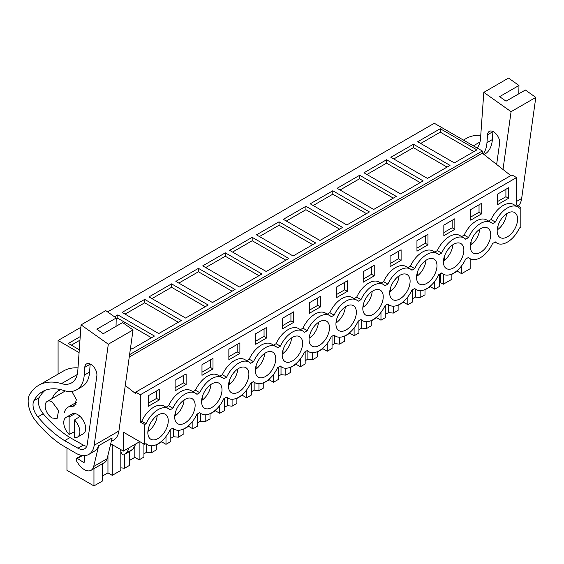 <?xml version="1.0" encoding="UTF-8"?>
<svg xmlns="http://www.w3.org/2000/svg" width="564" height="564" viewBox="0 0 564 564"><rect width="100%" height="100%" fill="white"/><g stroke="black" fill="none" stroke-linecap="round" stroke-linejoin="round"><path stroke-width="0.85" d="M125.271 385.48L135.741 393.735L135.741 392.135L511.95 174.932L516.518 177.568L516.518 204.88L520.819 207.362L520.819 227.221L519.402 228.039A20.903 12.07 -60 0 1 507.381 242.111A20.903 12.07 -60 0 1 496.933 243.147A20.903 12.07 -60 0 1 495.361 241.914L492.534 243.549A20.903 12.07 -60 0 1 480.514 257.628A20.903 12.07 -60 0 1 470.059 258.664A20.903 12.07 -60 0 1 468.494 257.431L465.66 259.066A20.903 12.07 -60 0 1 453.639 273.138A20.903 12.07 -60 0 1 443.191 274.174A20.903 12.07 -60 0 1 441.619 272.948L438.792 274.576A20.903 12.07 -60 0 1 426.765 288.655A20.903 12.07 -60 0 1 416.317 289.692A20.903 12.07 -60 0 1 414.744 288.458L411.917 290.093A20.903 12.07 -60 0 1 399.897 304.172A20.903 12.07 -60 0 1 389.442 305.209A20.903 12.07 -60 0 1 387.877 303.975L385.043 305.61A20.903 12.07 -60 0 1 373.023 319.682A20.903 12.07 -60 0 1 362.574 320.719A20.903 12.07 -60 0 1 361.002 319.485L358.175 321.12A20.903 12.07 -60 0 1 346.155 335.199A20.903 12.07 -60 0 1 335.7 336.236A20.903 12.07 -60 0 1 334.135 335.002L331.301 336.637A20.903 12.07 -60 0 1 319.28 350.716A20.903 12.07 -60 0 1 308.832 351.746A20.903 12.07 -60 0 1 307.26 350.519L304.426 352.155A20.903 12.07 -60 0 1 292.406 366.226A20.903 12.07 -60 0 1 281.958 367.263A20.903 12.07 -60 0 1 280.386 366.029L277.558 367.665A20.903 12.07 -60 0 1 265.538 381.743A20.903 12.07 -60 0 1 255.083 382.78A20.903 12.07 -60 0 1 253.518 381.546L250.684 383.182A20.903 12.07 -60 0 1 238.664 397.26A20.903 12.07 -60 0 1 228.216 398.29A20.903 12.07 -60 0 1 226.643 397.063L223.809 398.692A20.903 12.07 -60 0 1 211.789 412.77A20.903 12.07 -60 0 1 201.341 413.807A20.903 12.07 -60 0 1 199.769 412.573L196.942 414.209A20.903 12.07 -60 0 1 184.922 428.287A20.903 12.07 -60 0 1 174.466 429.324A20.903 12.07 -60 0 1 172.901 428.09L170.067 429.726A20.903 12.07 -60 0 1 158.047 443.797A20.903 12.07 -60 0 1 147.599 444.834A20.903 12.07 -60 0 1 146.027 443.607L144.61 444.418L144.61 424.565L146.027 423.747A20.903 12.07 -60 0 1 158.047 409.668A20.903 12.07 -60 0 1 168.495 408.632A20.903 12.07 -60 0 1 170.067 409.866L172.901 408.23A20.903 12.07 -60 0 1 184.922 394.151A20.903 12.07 -60 0 1 195.37 393.115A20.903 12.07 -60 0 1 196.942 394.349L199.769 392.713A20.903 12.07 -60 0 1 211.789 378.641A20.903 12.07 -60 0 1 222.244 377.605A20.903 12.07 -60 0 1 223.809 378.839L226.643 377.203A20.903 12.07 -60 0 1 238.664 363.124A20.903 12.07 -60 0 1 249.112 362.088A20.903 12.07 -60 0 1 250.684 363.322L253.518 361.686A20.903 12.07 -60 0 1 265.538 347.607A20.903 12.07 -60 0 1 275.986 346.578A20.903 12.07 -60 0 1 277.558 347.805L280.386 346.176A20.903 12.07 -60 0 1 292.406 332.097A20.903 12.07 -60 0 1 302.861 331.061A20.903 12.07 -60 0 1 304.426 332.295L307.26 330.659A20.903 12.07 -60 0 1 319.28 316.58A20.903 12.07 -60 0 1 329.728 315.544A20.903 12.07 -60 0 1 331.301 316.778L334.135 315.142A20.903 12.07 -60 0 1 346.155 301.07A20.903 12.07 -60 0 1 356.603 300.034A20.903 12.07 -60 0 1 358.175 301.261L361.002 299.632A20.903 12.07 -60 0 1 373.023 285.553A20.903 12.07 -60 0 1 383.478 284.517A20.903 12.07 -60 0 1 385.043 285.751L387.877 284.115A20.903 12.07 -60 0 1 399.897 270.036A20.903 12.07 -60 0 1 410.345 269A20.903 12.07 -60 0 1 411.917 270.234L414.744 268.598A20.903 12.07 -60 0 1 426.765 254.526A20.903 12.07 -60 0 1 437.22 253.49A20.903 12.07 -60 0 1 438.792 254.724L441.619 253.088A20.903 12.07 -60 0 1 453.639 239.009A20.903 12.07 -60 0 1 464.094 237.973A20.903 12.07 -60 0 1 465.66 239.207L468.494 237.571A20.903 12.07 -60 0 1 480.514 223.492A20.903 12.07 -60 0 1 490.962 222.463A20.903 12.07 -60 0 1 492.534 223.689L495.361 222.054A20.903 12.07 -60 0 1 507.381 207.982A20.903 12.07 -60 0 1 517.837 206.946A20.903 12.07 -60 0 1 519.402 208.179L520.819 207.362M461.592 265.87L461.592 273.667L470.164 268.718L470.164 258.721M107.59 311.892L434.294 123.269L482.319 150.997L129.586 354.643M510.78 175.608L482.319 153.161L482.319 150.997M516.518 177.568L140.309 394.772L140.309 422.076L144.61 424.565M168.495 408.632L164.202 406.15A20.903 12.07 -60 0 0 141.726 421.266L140.309 422.076M195.37 393.115L191.069 390.633A20.903 12.07 -60 0 0 168.601 405.749L166.049 407.222M222.244 377.605L217.944 375.123A20.903 12.07 -60 0 0 195.468 390.232L192.923 391.705M249.112 362.088L244.818 359.606A20.903 12.07 -60 0 0 222.343 374.722L219.798 376.188M275.986 346.578L271.686 344.089A20.903 12.07 -60 0 0 249.217 359.205L246.665 360.678M302.861 331.061L298.56 328.579A20.903 12.07 -60 0 0 276.085 343.688L273.54 345.161M329.728 315.544L325.428 313.062A20.903 12.07 -60 0 0 302.96 328.178L300.408 329.651M356.603 300.034L352.303 297.552A20.903 12.07 -60 0 0 329.834 312.66L327.282 314.134M383.478 284.517L379.177 282.035A20.903 12.07 -60 0 0 356.702 297.15L354.157 298.617M410.345 269L406.045 266.518A20.903 12.07 -60 0 0 383.576 281.633L381.024 283.107M437.22 253.49L432.919 251.008A20.903 12.07 -60 0 0 410.451 266.116L407.899 267.59M464.094 237.973L459.794 235.491A20.903 12.07 -60 0 0 437.319 250.606L434.774 252.073M490.962 222.463L486.661 219.974A20.903 12.07 -60 0 0 464.193 235.089L461.641 236.563M517.837 206.946L513.536 204.464A20.903 12.07 -60 0 0 491.068 219.572L488.516 221.046M516.518 204.88L515.39 205.529M159.26 399.975L159.26 389.421L148.24 395.78L148.24 406.334L159.26 399.975L156.566 398.417L156.566 390.972M470.707 209.611L481.719 203.251L481.719 213.798L470.707 220.157L470.707 209.611M416.958 240.638L427.977 234.279L427.977 244.825L416.958 251.191L416.958 240.638M186.127 384.458L186.127 373.904L175.108 380.27L175.108 390.817L186.127 384.458L183.441 382.907L183.441 375.462M401.103 260.342L401.103 249.789L390.091 256.155L390.091 266.702L401.103 260.342L398.417 258.791L398.417 251.34M309.474 302.699L309.474 313.246L320.486 306.887L320.486 296.333L309.474 302.699M282.599 318.209L282.599 328.763L293.618 322.397L293.618 311.85L282.599 318.209M347.361 291.369L336.341 297.729L336.341 287.182L347.361 280.823L347.361 291.369L344.674 289.818L336.341 294.627M363.216 271.665L363.216 282.219L374.235 275.859L374.235 265.306L363.216 271.665M213.002 368.941L213.002 358.394L201.982 364.753L201.982 375.307L213.002 368.941L210.316 367.39L210.316 359.945M266.744 337.914L266.744 327.367L255.725 333.726L255.725 344.273L266.744 337.914L264.058 336.363L264.058 328.918M228.857 349.236L239.876 342.877L239.876 353.431L228.857 359.79L228.857 349.236M443.833 225.121L443.833 235.674L454.852 229.315L454.852 218.761L443.833 225.121M508.594 198.281L497.575 204.647L497.575 194.094L508.594 187.734L508.594 198.281L505.908 196.73L497.575 201.538M515.433 227.659A14.438 8.34 -60 0 1 500.162 237.55A14.438 8.34 -60 0 1 499.337 222.435A14.438 8.34 -60 0 1 514.608 212.543A14.438 8.34 -60 0 1 515.433 227.659M445.595 253.462A14.438 8.34 -60 0 1 460.858 243.57A14.438 8.34 -60 0 1 461.69 258.686A14.438 8.34 -60 0 1 446.42 268.584A14.438 8.34 -60 0 1 445.595 253.462M230.62 377.577A14.438 8.34 -60 0 1 245.883 367.686A14.438 8.34 -60 0 1 246.708 382.808A14.438 8.34 -60 0 1 231.444 392.699A14.438 8.34 -60 0 1 230.62 377.577M273.582 367.291A14.438 8.34 -60 0 1 258.312 377.182A14.438 8.34 -60 0 1 257.487 362.06A14.438 8.34 -60 0 1 272.757 352.169A14.438 8.34 -60 0 1 273.582 367.291M203.745 393.094A14.438 8.34 -60 0 1 219.015 383.196A14.438 8.34 -60 0 1 219.84 398.318A14.438 8.34 -60 0 1 204.57 408.209A14.438 8.34 -60 0 1 203.745 393.094M338.104 315.523A14.438 8.34 -60 0 1 353.374 305.625A14.438 8.34 -60 0 1 354.199 320.747A14.438 8.34 -60 0 1 338.929 330.638A14.438 8.34 -60 0 1 338.104 315.523M381.074 305.23A14.438 8.34 -60 0 1 365.803 315.128A14.438 8.34 -60 0 1 364.978 300.006A14.438 8.34 -60 0 1 380.242 290.115A14.438 8.34 -60 0 1 381.074 305.23M311.236 331.033A14.438 8.34 -60 0 1 326.5 321.142A14.438 8.34 -60 0 1 327.324 336.264A14.438 8.34 -60 0 1 312.061 346.155A14.438 8.34 -60 0 1 311.236 331.033M472.463 237.945A14.438 8.34 -60 0 1 487.733 228.053A14.438 8.34 -60 0 1 488.558 243.176A14.438 8.34 -60 0 1 473.295 253.067A14.438 8.34 -60 0 1 472.463 237.945M176.87 408.604A14.438 8.34 -60 0 1 192.141 398.713A14.438 8.34 -60 0 1 192.966 413.835A14.438 8.34 -60 0 1 177.702 423.726A14.438 8.34 -60 0 1 176.87 408.604M150.003 424.121A14.438 8.34 -60 0 1 165.266 414.23A14.438 8.34 -60 0 1 166.091 429.345A14.438 8.34 -60 0 1 150.828 439.243A14.438 8.34 -60 0 1 150.003 424.121M391.846 284.489A14.438 8.34 -60 0 1 407.116 274.597A14.438 8.34 -60 0 1 407.941 289.72A14.438 8.34 -60 0 1 392.678 299.611A14.438 8.34 -60 0 1 391.846 284.489M300.457 351.774A14.438 8.34 -60 0 1 285.187 361.665A14.438 8.34 -60 0 1 284.362 346.55A14.438 8.34 -60 0 1 299.625 336.659A14.438 8.34 -60 0 1 300.457 351.774M418.721 268.979A14.438 8.34 -60 0 1 433.991 259.08A14.438 8.34 -60 0 1 434.816 274.203A14.438 8.34 -60 0 1 419.546 284.094A14.438 8.34 -60 0 1 418.721 268.979M139.294 441.351L139.294 441.908L123.382 451.094L123.382 432.165L144.61 444.418M123.382 451.094L110.727 443.783M120.83 451.433L120.83 470.411L112.257 475.36L107.957 472.879L102.528 476.009M102.528 463.678L102.528 480.972L93.955 485.921L93.955 468.628M66.961 448.204L66.961 470.341L93.955 485.921M461.592 273.667L457.298 271.185L451.87 274.323M451.87 274.041L451.87 279.286L443.297 284.235L443.297 274.238M439.525 283.142L440.463 282.599L443.297 284.235M439.525 274.153L439.525 286.413L434.724 289.184L430.424 286.702L424.995 289.833M424.995 289.558L424.995 294.803L420.194 297.573L420.194 290.671M412.651 298.652L415.372 297.087L420.194 297.573M412.651 289.67L412.651 301.923L407.85 304.701L403.549 302.219L398.121 305.35M398.121 305.068L398.121 310.313L393.319 313.091L393.319 306.181M385.783 314.169L388.504 312.597L393.319 313.091M385.783 305.18L385.783 317.44L380.975 320.211L376.681 317.729L371.253 320.867M371.253 320.585L371.253 325.83L366.445 328.601L366.445 321.699M358.908 329.686L361.63 328.114L366.445 328.601M358.908 320.697L358.908 332.957L354.107 335.728L349.807 333.246L344.378 336.377M344.378 336.102L344.378 341.347L339.577 344.118L339.577 337.216M332.041 345.196L334.755 343.624L339.577 344.118M332.041 336.214L332.041 348.467L327.233 351.245L322.932 348.756L317.504 351.894M317.504 351.612L317.504 356.857L312.703 359.635L312.703 352.726M305.166 360.713L307.888 359.141L312.703 359.635M305.166 351.724L305.166 363.984L300.365 366.755L296.065 364.274L290.636 367.411M290.636 367.129L290.636 372.374L285.828 375.145L285.828 368.243M278.292 376.223L281.013 374.658L285.828 375.145M278.292 367.242L278.292 379.494L273.491 382.272L269.19 379.791L263.762 382.921M263.762 382.646L263.762 387.884L258.961 390.662L258.961 383.76M251.424 391.74L254.138 390.168L258.961 390.662M251.424 382.752L251.424 395.011L246.616 397.782L242.316 395.301L236.887 398.438M236.887 398.156L236.887 403.401L232.086 406.172L232.086 399.27M224.55 407.257L227.271 405.685L232.086 406.172M224.55 398.269L224.55 410.529L219.748 413.299L215.448 410.818L210.019 413.955M210.019 413.673L210.019 418.918L205.211 421.689L205.211 414.787M197.675 422.767L200.396 421.202L205.211 421.689M197.675 413.786L197.675 426.039L192.874 428.816L188.573 426.335L183.145 429.465M183.145 429.19L183.145 434.428L178.344 437.206L178.344 430.297M170.807 438.284L173.529 436.712L178.344 437.206M170.807 429.296L170.807 441.556L165.999 444.326L161.699 441.845L156.277 444.982M156.277 444.7L156.277 449.945L151.469 452.716L151.469 445.814M143.933 453.801L146.654 452.229L151.469 452.716M143.933 444.03L143.933 457.073L139.132 459.843L134.831 457.362L129.403 460.492M129.403 451.588L129.403 465.462L124.595 468.233L124.595 454.358M120.83 467.852L124.595 468.233M58.085 374.115L58.085 340.473L79.087 352.599M80.878 327.31L58.085 340.473M440.28 128.726L417.705 141.754L454.33 162.897L476.904 149.869L440.28 128.726L440.28 132.138L473.95 151.575M279.046 221.814L256.479 234.843L293.097 255.986L315.671 242.957L279.046 221.814L279.046 225.226L259.433 236.549M305.921 206.297L342.545 227.44L319.971 240.468L283.347 219.326L305.921 206.297L305.921 209.709L286.308 221.039M225.304 252.841L202.73 265.87L239.355 287.013L261.929 273.984L225.304 252.841L225.304 256.253L205.691 267.576M252.178 237.324L288.796 258.467L266.229 271.503L229.604 250.36L252.178 237.324L252.178 240.736L232.558 252.066M386.537 159.753L363.963 172.788L400.588 193.931L423.162 180.896L386.537 159.753L386.537 163.165L366.924 174.495M413.412 144.236L390.838 157.271L427.456 178.414L450.03 165.379L413.412 144.236L413.412 147.655L393.792 158.977M332.795 190.78L369.413 211.923L346.846 224.958L310.221 203.816L332.795 190.78L332.795 194.192L313.175 205.522M359.663 175.27L337.096 188.298L373.713 209.441L396.288 196.413L359.663 175.27L359.663 178.682L340.05 190.005M144.687 299.385L181.312 320.528L158.738 333.557L122.113 312.414L144.687 299.385L144.687 302.797L125.074 314.12M130.474 348.27L131.863 349.074L154.437 336.038L117.82 314.895L117.82 318.308L151.483 337.744M114.513 316.806L117.82 314.895M198.436 268.351L235.054 289.494L212.48 302.53L175.862 281.387L198.436 268.351L198.436 271.77L178.816 283.093M171.562 283.868L148.988 296.904L185.612 318.047L208.179 305.011L171.562 283.868L171.562 287.28L205.226 306.717M79.284 349.743L68.371 343.441L80.222 336.602M482.319 153.161L129.255 357.005M135.741 392.135L140.309 394.772M141.726 421.266L146.027 423.747M168.601 405.749L172.901 408.23M195.468 390.232L199.769 392.713M222.343 374.722L226.643 377.203M249.217 359.205L253.518 361.686M276.085 343.688L280.386 346.176M302.96 328.178L307.26 330.659M329.834 312.66L334.135 315.142M356.702 297.15L361.002 299.632M383.576 281.633L387.877 284.115M410.451 266.116L414.744 268.598M437.319 250.606L441.619 253.088M464.193 235.089L468.494 237.571M491.068 219.572L495.361 222.054M156.566 398.417L148.24 403.232M481.719 213.798L479.033 212.247L479.033 204.802M479.033 212.247L470.707 217.055M427.977 244.825L425.291 243.274L425.291 235.83M425.291 243.274L416.958 248.082M183.441 382.907L175.108 387.715M398.417 258.791L390.091 263.599M320.486 306.887L317.8 305.336L317.8 297.884M317.8 305.336L309.474 310.144M293.618 322.397L290.932 320.846L290.932 313.401M290.932 320.846L282.599 325.661M344.674 289.818L344.674 282.374M374.235 275.859L371.549 274.301L371.549 266.857M371.549 274.301L363.216 279.117M210.316 367.39L201.982 372.198M264.058 336.363L255.725 341.171M239.876 353.431L237.183 351.88L237.183 344.428M237.183 351.88L228.857 356.688M454.852 229.315L452.159 227.764L452.159 220.312M452.159 227.764L443.833 232.572M505.908 196.73L505.908 189.285M134.831 457.362L134.831 446.97M139.132 459.843L139.132 442M146.654 444.291L146.654 452.229M161.699 441.845L161.699 441.161M165.999 444.326L165.999 436.529M173.529 428.774L173.529 436.712M188.573 426.335L188.573 425.644M192.874 428.816L192.874 421.012M200.396 413.264L200.396 421.202M215.448 410.818L215.448 410.134M219.748 413.299L219.748 405.495M227.271 397.747L227.271 405.685M242.316 395.301L242.316 394.617M246.616 397.782L246.616 389.985M254.138 382.23L254.138 390.168M269.19 379.791L269.19 379.1M273.491 382.272L273.491 374.468M281.013 366.72L281.013 374.658M296.065 364.274L296.065 363.59M300.365 366.755L300.365 358.951M307.888 351.203L307.888 359.141M322.932 348.756L322.932 348.073M327.233 351.245L327.233 343.441M334.755 335.693L334.755 343.624M349.807 333.246L349.807 332.563M354.107 335.728L354.107 327.924M361.63 320.176L361.63 328.114M376.681 317.729L376.681 317.046M380.975 320.211L380.975 312.414M388.504 304.659L388.504 312.597M403.549 302.219L403.549 301.528M407.85 304.701L407.85 296.897M415.372 289.149L415.372 297.087M430.424 286.702L430.424 286.018M434.724 289.184L434.724 281.38M440.463 273.611L440.463 282.599M457.298 271.185L457.298 270.501M136.241 443.367L132.857 449.233L131.074 450.615M120.365 449.346A3.8 2.193 -120 0 0 120.611 450.77L121.26 452.751A2.277 1.318 -120 0 0 123.861 454.781A2.277 1.318 -120 0 0 123.96 454.718L125.546 453.449A22.8 13.162 -120 0 0 128.853 447.936M107.957 472.879L107.957 455.275M112.257 475.36L112.257 444.672M420.666 143.46L440.28 132.138M312.717 244.663L279.046 225.226M339.584 229.146L305.921 209.709M258.968 275.69L225.304 256.253M285.842 260.173L252.178 240.736M420.201 182.602L386.537 163.165M447.076 167.092L413.412 147.655M366.459 213.629L332.795 194.192M393.334 198.119L359.663 178.682M178.358 322.234L144.687 302.797M116.184 319.252L117.82 318.308M232.1 291.207L198.436 271.77M151.942 298.61L171.562 287.28M71.325 345.154L79.968 340.162M69.132 434.442A11.4 6.585 60 0 1 66.115 417.346A11.4 6.585 60 0 1 69.132 416.888L69.132 434.442L74.504 431.7M69.132 416.888L75.195 413.588M74.504 419.99L74.504 437.544A11.4 6.585 60 0 0 77.522 437.093A11.4 6.585 60 0 0 74.504 419.99L80.046 416.387M52.149 401.899L58.6 410.606L57.084 418.516L52.149 418.03A9.884 5.703 60 0 1 45.691 409.323A9.884 5.703 60 0 1 47.207 401.406A9.884 5.703 60 0 1 52.149 401.899M506.542 213.784A14.438 8.34 -60 0 1 504.413 221.299A14.438 8.34 -60 0 1 497.977 229.4L497.3 229.005M502.926 217.013A9.63 5.562 -60 0 1 502.848 217.359L502.425 217.598M497.977 225.882L497.977 229.4M479.675 229.294A14.438 8.34 -60 0 1 477.539 236.817A14.438 8.34 -60 0 1 471.109 244.91L470.432 244.522M476.051 232.53A9.63 5.562 -60 0 1 475.974 232.869L475.558 233.115M471.109 241.399L471.109 244.91M452.8 244.811A14.438 8.34 -60 0 1 450.671 252.327A14.438 8.34 -60 0 1 444.235 260.427L443.558 260.032M449.184 248.04A9.63 5.562 -60 0 1 449.106 248.386L448.683 248.625M444.235 256.916L444.235 260.427M425.926 260.321A14.438 8.34 -60 0 1 423.797 267.844A14.438 8.34 -60 0 1 417.36 275.944L416.683 275.549M422.309 263.557A9.63 5.562 -60 0 1 422.232 263.903L421.816 264.142M417.36 272.426L417.36 275.944M399.058 275.838A14.438 8.34 -60 0 1 396.922 283.354A14.438 8.34 -60 0 1 390.492 291.454L389.816 291.066M395.434 279.074A9.63 5.562 -60 0 1 395.357 279.413L394.941 279.659M390.492 287.943L390.492 291.454M372.184 291.355A14.438 8.34 -60 0 1 370.054 298.871A14.438 8.34 -60 0 1 363.618 306.971L362.941 306.576M368.567 294.584A9.63 5.562 -60 0 1 368.489 294.93L368.066 295.169M363.618 303.46L363.618 306.971M345.309 306.865A14.438 8.34 -60 0 1 343.18 314.388A14.438 8.34 -60 0 1 336.75 322.481L336.066 322.093M341.692 310.101A9.63 5.562 -60 0 1 341.615 310.447L341.199 310.686M336.75 318.97L336.75 322.481M318.441 322.382A14.438 8.34 -60 0 1 316.312 329.898A14.438 8.34 -60 0 1 309.876 337.998L309.199 337.61M314.818 325.618A9.63 5.562 -60 0 1 314.74 325.957L314.324 326.196M309.876 334.487L309.876 337.998M291.567 337.899A14.438 8.34 -60 0 1 289.438 345.415A14.438 8.34 -60 0 1 283.001 353.515L282.324 353.12M287.95 341.128A9.63 5.562 -60 0 1 287.873 341.474L287.45 341.713M283.001 349.997L283.001 353.515M264.692 353.409A14.438 8.34 -60 0 1 262.563 360.932A14.438 8.34 -60 0 1 256.134 369.025L255.45 368.637M261.076 356.645A9.63 5.562 -60 0 1 260.998 356.984L260.582 357.231M256.134 365.514L256.134 369.025M237.825 368.926A14.438 8.34 -60 0 1 235.696 376.442A14.438 8.34 -60 0 1 229.259 384.542L228.582 384.147M234.201 372.155A9.63 5.562 -60 0 1 234.123 372.501L233.707 372.741M229.259 381.031L229.259 384.542M210.95 384.436A14.438 8.34 -60 0 1 208.821 391.959A14.438 8.34 -60 0 1 202.384 400.059L201.708 399.664M207.333 387.672A9.63 5.562 -60 0 1 207.256 388.018L206.833 388.258M202.384 396.541L202.384 400.059M184.076 399.954A14.438 8.34 -60 0 1 181.946 407.476A14.438 8.34 -60 0 1 175.517 415.569L174.833 415.182M180.459 403.189A9.63 5.562 -60 0 1 180.381 403.528L179.965 403.775M175.517 412.058L175.517 415.569M157.208 415.471A14.438 8.34 -60 0 1 155.079 422.986A14.438 8.34 -60 0 1 148.642 431.086L147.965 430.692M153.591 418.699A9.63 5.562 -60 0 1 153.514 419.045L153.091 419.285M148.642 427.575L148.642 431.086M518.401 205.959A26.6 15.362 60 0 0 521.658 198.486L535.8 97.41L525.373 90.014L506.021 101.182L499.612 96.641L518.965 85.474L508.531 78.079L483.806 92.348L511.076 111.679L502.996 169.468M463.425 140.091L466.231 138.476A68.406 39.494 60 0 1 480.761 135.332M518.965 85.474L518.809 93.8M484.088 154.557L484.772 154.162A36.984 21.354 60 0 0 492.351 139.555L492.908 131.673A8.594 4.963 60 0 1 492.922 131.468M535.8 97.41L511.076 111.679M483.806 92.348L480.542 138.363A30.4 17.554 60 0 1 477.123 148.001M492.351 139.555L486.972 142.657L487.536 134.782A8.594 4.963 60 0 1 489.291 131.384A8.594 4.963 60 0 1 496.137 133.922A8.594 4.963 60 0 1 499.648 142.875A8.594 4.963 60 0 1 499.605 143.334L496.644 164.462M486.972 142.657A36.984 21.354 60 0 1 483.214 153.873M66.115 417.346L71.924 413.99A11.4 6.585 60 0 1 77.62 414.554A11.4 6.585 60 0 1 85.072 424.6A11.4 6.585 60 0 1 83.324 433.737L77.522 437.093M64.458 412.319A19.239 11.111 60 0 1 68.004 407.201A19.239 11.111 60 0 1 72.425 406.348L76.07 404.247M71.811 391.402L76.38 399.573L74.61 405.925L72.425 406.348M52.212 398.515A38.239 22.081 60 0 1 58.501 390.746A38.239 22.081 60 0 1 60.87 389.682M111.291 441.436L113.597 440.103A26.6 15.362 60 0 0 118.905 431.016L133.041 329.94L122.614 322.545L103.261 333.712L96.853 329.172L116.205 318.004L105.771 310.609L81.054 324.878L108.316 344.209L94.181 445.292A26.6 15.362 60 0 1 88.879 454.38A26.6 15.362 60 0 1 75.795 453.181L61.116 444.601A87.406 50.464 60 0 1 35.751 420.984A20.523 11.851 60 0 1 30.724 412.636A22.391 12.93 60 0 1 29.596 394.377L31.443 391.874A68.406 39.494 60 0 1 38.747 385.282A68.406 39.494 60 0 1 61.462 383.633L77.24 374.524M38.747 385.282L63.471 371.006A68.406 39.494 60 0 1 78.001 367.862M116.205 318.004L116.05 326.33M86.729 446.293A13.473 7.776 60 0 1 83.345 445.102L69.992 437.572A87.406 50.464 60 0 1 43.238 413.772A12.958 7.48 60 0 1 39.254 397.641A61.06 35.25 60 0 1 45.226 390.295M89.591 372.085L84.212 375.187A36.984 21.354 60 0 1 76.633 389.794L82.013 386.692A36.984 21.354 60 0 0 89.591 372.085L90.148 364.203A8.594 4.963 60 0 1 90.169 363.999M133.041 329.94L108.316 344.209M107.125 458.729L93.687 466.484L98.7 445.673L112.137 437.918L107.125 458.729A13.684 7.896 60 0 1 104.566 462.501L91.135 470.263A13.684 7.896 60 0 1 78.107 463.432L76.937 461.634A2.277 1.318 60 0 1 76.366 460.041L76.295 459.138A1.523 0.874 60 0 1 76.605 458.328A1.523 0.874 60 0 1 77.43 458.447L82.478 455.529M98.7 445.673A26.6 15.362 60 0 1 94.251 451.278L88.879 454.38M81.054 324.878L77.79 370.893A30.4 17.554 60 0 1 71.557 382.9A30.4 17.554 60 0 1 61.462 383.633M84.212 375.187L84.776 367.312A8.594 4.963 60 0 1 86.539 363.914A8.594 4.963 60 0 1 93.377 366.452A8.594 4.963 60 0 1 96.895 375.405A8.594 4.963 60 0 1 96.846 375.864L87.286 444.213A13.473 7.776 60 0 1 84.6 448.81A13.473 7.776 60 0 1 77.973 448.211L64.62 440.674A87.406 50.464 60 0 1 37.858 416.874A12.958 7.48 60 0 1 33.882 400.743A61.06 35.25 60 0 1 42.42 391.642A61.06 35.25 60 0 1 63.732 390.492A36.984 21.354 60 0 0 76.633 389.794M64.62 440.674L69.992 437.572M84.579 455.606L84.424 461.704A1.523 0.874 60 0 1 84.106 462.367A1.523 0.874 60 0 1 83.282 462.247L77.43 458.447M93.687 466.484A13.684 7.896 60 0 1 91.135 470.263M125.546 453.449L132.857 449.233M123.96 454.718L131.271 450.502M521.658 198.486L516.518 201.454M473.358 145.822L479.999 141.994M487.536 134.782L492.908 131.673M118.905 431.016L94.181 445.292M33.882 400.743L39.254 397.641M37.858 416.874L43.238 413.772M77.973 448.211L83.345 445.102M84.776 367.312L90.148 364.203M83.282 462.247L84.424 461.592M172.619 428.252L174.466 429.324M199.487 412.735L201.341 413.807M226.361 397.225L228.216 398.29M253.236 381.708L255.083 382.78M280.104 366.191L281.958 367.263M306.978 350.681L308.832 351.746M333.853 335.164L335.7 336.236M360.72 319.654L362.574 320.719M387.595 304.137L389.442 305.209M414.462 288.62L416.317 289.692M441.337 273.11L443.191 274.174M468.212 257.593L470.059 258.664M495.079 242.076L496.933 243.147M145.745 443.769L147.599 444.834M47.207 401.406L65.318 390.951M123.861 454.781L131.172 450.565M68.004 407.201L76.549 402.266M76.605 458.328L81.667 455.409"/></g></svg>

